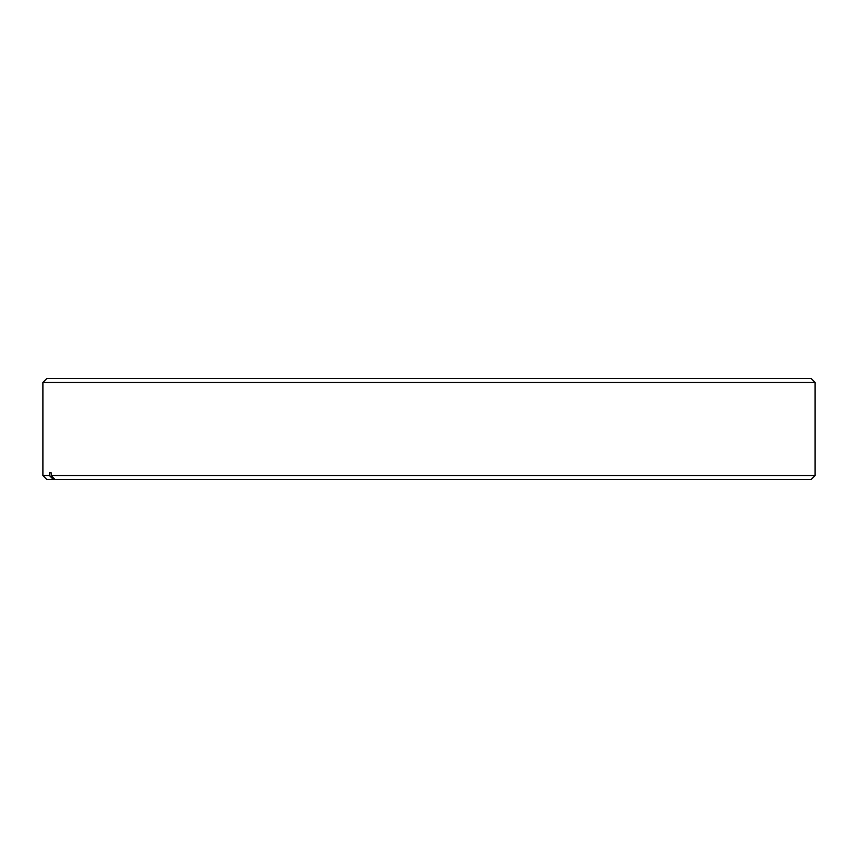 <?xml version="1.0" encoding="UTF-8"?>
<svg xmlns="http://www.w3.org/2000/svg" width="858" height="858" viewBox="0 0 858 858"><rect width="100%" height="100%" fill="white"/><g stroke="black" fill="none" stroke-linecap="round" stroke-linejoin="round"><path stroke-width="1.29" d="M42.9 382.432L46.782 378.55L811.218 378.55L815.1 382.432L42.9 382.432L42.9 475.568L49.464 475.568L53.271 479.45L46.782 479.45L42.9 475.568M815.1 382.432L815.1 475.568L51.233 475.568L51.233 472.844L49.464 472.844L49.464 475.568M53.271 479.45L55.03 479.45L51.233 475.568M815.1 475.568L811.218 479.45L55.03 479.45M49.464 472.844L51.233 472.844"/></g></svg>
